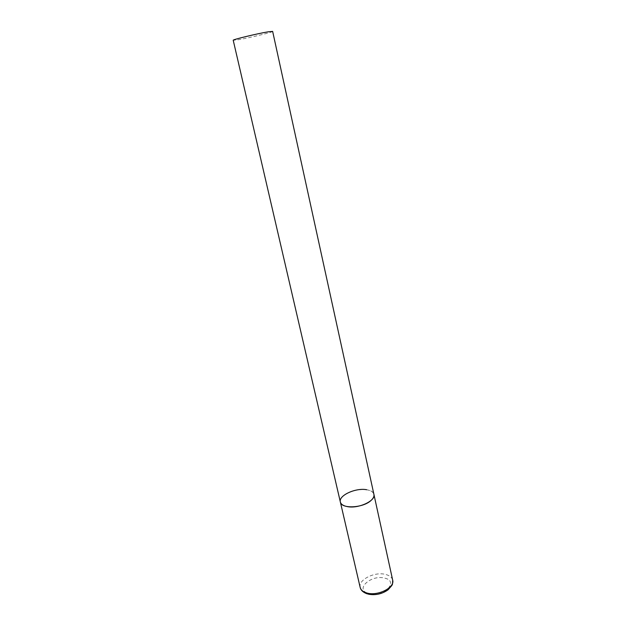 <?xml version="1.0" encoding="UTF-8"?>
<svg xmlns="http://www.w3.org/2000/svg" width="626" height="626" viewBox="0 0 626 626"><rect width="100%" height="100%" fill="white"/><g stroke="black" fill="none" stroke-linecap="round" stroke-linejoin="round"><path stroke-width="0.47" stroke-dasharray="3.13 2.35" d="M366.711 489.728C370.866 490.463 373.276 492.028 373.925 494.43C372.963 487.247 351.648 488.241 343.486 495.69C340.99 497.842 339.941 499.939 340.348 501.997M272.646 31.386C273.468 32.012 249.602 37.81 238.475 39.704L233.216 40.267M360.177 587.454C357.908 579.926 374.575 571.444 385.428 574.402C389.521 575.427 391.939 577.336 392.674 580.138M366.82 592.978C355.646 588.017 372.032 574.582 384.497 578.103C399.631 581.085 383.675 597.916 369.105 593.8M368.487 594.215L367.517 593.964"/><path stroke-width="0.94" d="M340.348 501.997L233.216 40.267C232.058 39.728 256.856 33.694 267.826 31.879L272.646 31.386L392.674 580.138C395.014 587.532 377.963 596.273 367.079 593.049C363.174 591.977 360.873 590.115 360.177 587.454L340.348 501.997C341.147 509.134 363.096 508.132 371.046 500.448C373.346 498.366 374.301 496.355 373.925 494.43C376.062 500.761 358.244 508.993 347.211 506.59C343.251 505.808 340.959 504.274 340.348 501.997C338.314 495.542 355.701 487.568 366.711 489.728M369.105 593.8L366.82 592.978M392.674 580.138C392.479 585.646 393.167 583.925 388.089 589.786C382.173 593.972 375.639 595.443 368.487 594.215M367.517 593.964C363.346 592.564 360.897 590.396 360.177 587.454"/></g></svg>
